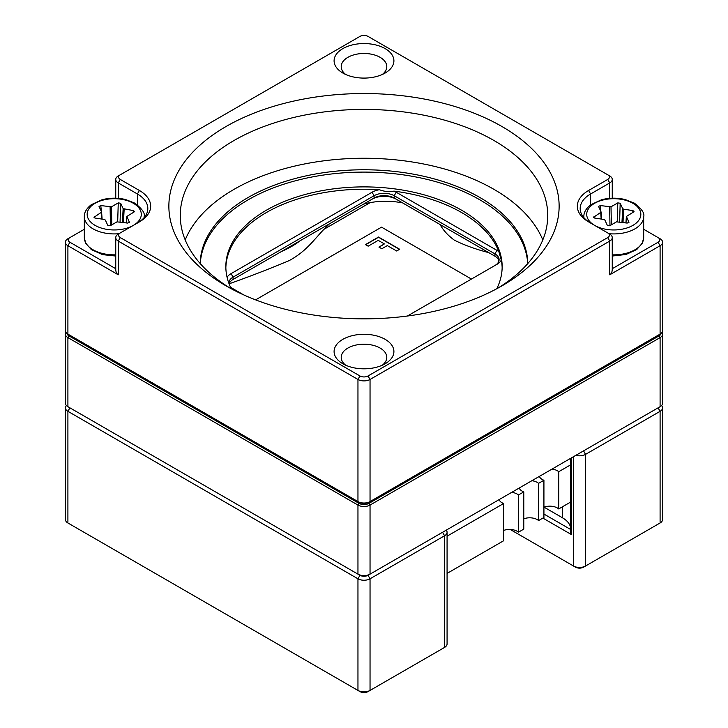 <?xml version="1.0" encoding="UTF-8"?>
<svg xmlns="http://www.w3.org/2000/svg" width="728" height="728" viewBox="0 0 728 728"><rect width="100%" height="100%" fill="white"/><g stroke="black" fill="none" stroke-linecap="round" stroke-linejoin="round"><path stroke-width="1.09" d="M229.165 284.038L230.967 283.001M323.905 229.338L370.261 202.575M440.058 224.515C443.325 230.385 448.093 235.599 454.363 240.167C464.309 245.136 475.775 249.285 488.743 252.625M229.129 283.811C249.395 276.631 269.333 268.932 288.925 260.724C308.463 250.359 315.624 236.6 329.547 223.751M363.463 204.177C375.53 200.828 388.524 200.373 402.457 202.803M281.509 251.488C288.907 248.266 295.077 244.699 300.036 240.795M365.629 244.717L378.524 237.273L399.472 249.367M379.124 247.192L384.393 243.916L378.924 247.074L381.827 248.749L387.296 245.591L396.651 250.996L399.672 249.258L378.524 237.046L365.429 244.599L368.159 246.173L378.223 240.358L384.393 243.916M471.444 279.061L381.545 227.154L255.61 299.863M65.402 334.116L65.402 403.194A8.545 4.932 0 0 0 67.904 406.679L69.915 407.844A5.697 3.285 180 0 1 69.897 407.835A5.697 3.285 0 0 0 69.915 407.844L357.958 574.146A8.545 4.932 0 0 0 370.042 574.146L660.096 406.679A8.545 4.932 0 0 0 662.598 403.194L662.598 334.116A8.545 4.932 180 0 1 660.096 337.601L370.042 505.059A8.545 4.932 180 0 1 357.958 505.059L67.904 337.601A8.545 4.932 180 0 1 65.402 334.116A8.545 4.932 180 0 1 65.948 332.368M661.588 405.514A8.545 4.932 180 0 1 662.598 407.844A8.545 4.932 180 0 1 660.096 411.329L585.567 454.363L583.556 450.869A5.697 3.285 0 0 0 583.556 450.869L658.085 407.844A5.697 3.285 0 0 0 658.103 407.835A5.697 3.285 180 0 1 658.085 407.844L660.096 406.679L660.096 337.601L659.095 335.854A7.125 4.113 0 0 0 661.133 333.388M446.237 530.148A8.545 4.932 180 0 1 447.074 532.277A8.545 4.932 180 0 1 444.571 535.763L442.56 532.277A5.697 3.285 0 0 0 442.569 532.268L368.031 575.302A5.697 3.285 180 0 1 359.969 575.302A5.697 3.285 0 0 0 368.031 575.302L370.042 574.146L370.042 505.059L369.032 503.321L659.095 335.854M66.867 333.388A7.125 4.113 0 0 0 68.905 335.854L358.968 503.321A7.125 4.113 0 0 0 369.032 503.321M68.905 335.854L67.904 337.601L67.904 406.679L357.958 574.146L357.958 505.059L358.968 503.321M662.052 332.368A8.545 4.932 180 0 1 662.598 334.116M633.597 211.994L626.389 216.462L628.965 222.331L627.181 223.077L616.525 221.849L609.736 225.771L607.352 225.407L604.868 220.047L603.858 219.465L594.585 218.036L593.529 217.299L601.155 212.121L598.571 206.415L600.363 205.578L611.01 206.807L617.808 202.885L620.183 203.249L622.677 208.608L623.678 209.191L632.96 210.619L634.015 211.475L633.597 211.994M134.052 211.994L126.845 216.462L129.429 222.331L127.637 223.077L116.99 221.849L110.192 225.771L107.817 225.407L105.323 220.047L104.322 219.465L95.04 218.036L93.985 217.299L101.611 212.121L99.035 206.415L100.819 205.578L111.475 206.807L118.264 202.885L120.648 203.249L123.132 208.608L133.415 210.619L134.471 211.475L134.052 211.994M396.232 192.238L496.942 250.377A17.09 9.864 180 0 1 498.88 251.715A138.156 79.762 0 0 0 393.912 191.118A17.09 9.864 180 0 1 396.232 192.238L394.212 195.723A14.242 8.226 0 0 0 374.074 195.723L233.069 277.131A14.242 8.226 0 0 0 228.901 282.946A14.242 8.226 0 0 0 228.92 283.41M227.072 277.268A17.09 9.864 180 0 1 231.058 273.637L372.054 192.238A17.09 9.864 180 0 1 379.452 189.726A138.156 79.762 0 0 0 225.853 267.822M502.147 267.822A138.156 79.762 0 0 0 501.292 260.069A17.09 9.864 180 0 1 496.942 264.337L407.416 316.025M84.321 229.274L69.915 237.592A5.697 3.285 0 0 0 69.915 242.242L115.77 268.714C115.679 271.68 116.507 273.71 118.254 274.802L67.904 245.727A8.545 4.932 180 0 1 65.402 242.242L65.402 330.621A8.545 4.932 0 0 0 67.904 334.116L357.958 501.574A8.545 4.932 0 0 0 370.042 501.574L660.096 334.116A8.545 4.932 0 0 0 662.598 330.621L662.598 242.242A8.545 4.932 180 0 1 660.096 245.727L609.745 274.802C611.493 273.71 612.321 271.68 612.23 268.714L658.085 242.242A5.697 3.285 0 0 0 658.085 237.592L643.679 229.274M607.725 232.933L609.745 234.097A8.545 4.932 180 0 1 612.248 237.583A8.545 4.932 180 0 1 609.745 241.077L370.042 379.461A8.545 4.932 180 0 1 357.958 379.461L118.254 241.077A8.545 4.932 180 0 1 115.752 237.583A8.545 4.932 180 0 1 118.254 234.097L120.275 232.933A5.697 3.285 0 0 0 120.275 237.583L359.969 375.976A5.697 3.285 0 0 0 368.031 375.976L607.725 237.583A5.697 3.285 0 0 0 607.725 232.933L588.588 221.885A38.457 22.204 180 0 1 588.588 190.49L607.725 179.443A5.697 3.285 0 0 0 607.725 174.793L368.031 36.4A5.697 3.285 0 0 0 359.969 36.4L120.275 174.793A5.697 3.285 0 0 0 120.275 179.443L139.412 190.49A38.457 22.204 180 0 1 139.412 221.885L120.275 232.933M226.026 285.849A195.131 112.658 180 0 1 226.017 285.849A195.131 112.658 180 0 1 226.026 126.526A195.131 112.658 180 0 1 501.974 126.526A195.131 112.658 180 0 1 501.983 285.849A195.131 112.658 180 0 1 226.026 285.849M342.852 363.763A29.912 17.272 0 0 0 385.148 363.763A29.912 17.272 0 0 0 385.148 339.339A29.912 17.272 0 0 0 342.852 339.339A29.912 17.272 0 0 0 342.852 363.763L342.852 363.763M342.852 73.037A29.912 17.272 0 0 0 385.148 73.037A29.912 17.272 0 0 0 385.148 48.612A29.912 17.272 0 0 0 342.852 48.612A29.912 17.272 0 0 0 342.852 73.037L342.852 73.037M527.709 263.645A163.791 94.567 0 0 0 364 172.099A163.791 94.567 0 0 0 200.291 263.645M496.751 288.752A138.156 79.762 0 0 0 502.156 266.657A138.156 79.762 0 0 0 461.689 210.256A138.156 79.762 0 0 0 311.129 192.966A138.156 79.762 0 0 0 225.844 266.657A138.156 79.762 0 0 0 229.12 283.929A138.156 79.762 0 0 0 231.249 288.752M498.88 251.715L501.292 260.069M379.452 189.726C384.311 191.601 389.134 192.065 393.912 191.118M243.662 294.867L231.058 287.596A17.09 9.864 180 0 1 230.539 287.278M497.834 288.17A183.738 106.079 0 0 0 547.738 215.488A183.738 106.079 0 0 0 364 109.409A183.738 106.079 0 0 0 180.262 215.488A183.738 106.079 0 0 0 230.166 288.17M542.797 239.912A183.738 106.079 0 0 0 364 158.258A183.738 106.079 0 0 0 185.203 239.912M527.791 263.563A163.791 94.567 0 0 0 479.825 197.47A163.791 94.567 0 0 0 301.938 176.822A163.791 94.567 0 0 0 200.209 263.563M229.102 283.884A14.242 8.226 180 0 1 233.069 279.452L374.074 198.052A14.242 8.226 180 0 1 394.212 198.052L494.931 256.192A14.242 8.226 180 0 1 498.953 260.842M494.949 265.483A14.242 8.226 0 0 0 499.099 259.687A14.242 8.226 0 0 0 494.931 253.872L394.212 195.723L394.212 198.052L396.232 199.208A17.09 9.864 0 0 0 372.054 199.208L374.074 198.052L374.074 195.723L372.054 192.238M382.291 74.483A22.786 13.159 0 0 0 386.786 66.639A22.786 13.159 0 0 0 380.116 57.33A22.786 13.159 0 0 0 355.282 54.482A22.786 13.159 0 0 0 341.214 66.639A22.786 13.159 0 0 0 345.709 74.483M382.291 365.219A22.786 13.159 0 0 0 386.786 357.366A22.786 13.159 0 0 0 380.116 348.066A22.786 13.159 0 0 0 355.282 345.218A22.786 13.159 0 0 0 341.214 357.366A22.786 13.159 0 0 0 345.709 365.219M69.915 237.592L67.904 238.748L69.915 237.592M137.428 223.032A35.608 20.557 0 0 0 147.82 208.517A35.608 20.557 0 0 0 137.392 193.976L118.254 182.928A8.545 4.932 180 0 1 115.752 179.443A8.545 4.932 180 0 1 118.254 175.948L120.275 174.793M607.725 174.793L609.745 175.948A8.545 4.932 180 0 1 612.248 179.443A8.545 4.932 180 0 1 609.745 182.928L590.608 193.976A35.608 20.557 0 0 0 580.18 208.517A35.608 20.557 0 0 0 590.572 223.032M68.905 334.698L67.904 334.116L68.905 334.698A7.125 4.113 180 0 1 68.896 334.689L67.904 334.116L67.904 245.727L69.915 242.242M659.104 334.689A7.125 4.113 180 0 1 659.095 334.698L660.096 334.116L659.095 334.698L660.096 334.116L660.096 245.727L658.085 242.242M368.031 375.976L370.042 379.461L370.042 501.574L369.032 502.156A7.125 4.113 180 0 1 358.968 502.156L357.958 501.574L357.958 379.461L359.969 375.976M233.069 279.452L233.069 277.131L231.058 273.637M230.03 286.149A14.242 8.226 0 0 0 233.051 288.743M65.402 242.242A8.545 4.932 180 0 1 67.904 238.748M658.085 237.592L660.096 238.748A8.545 4.932 180 0 1 662.598 242.242M494.931 256.192L494.931 253.872L496.942 250.377M543.925 514.05L570.634 529.474M570.634 527.745A28.483 16.444 0 0 0 562.435 517.763L562.435 506.788M544.053 507.143L562.435 517.763M510.146 529.438L573.482 566.002A8.545 4.932 0 0 0 585.567 566.002L660.096 522.977A8.545 4.932 0 0 0 662.598 519.483L662.598 407.844M442.56 648.575L444.571 647.41L444.571 535.763L370.042 578.796A8.545 4.932 180 0 1 357.958 578.796L67.904 411.329A8.545 4.932 180 0 1 65.402 407.844L65.402 519.483A8.545 4.932 0 0 0 67.904 522.977L357.958 690.435A8.545 4.932 0 0 0 370.042 690.435L442.56 648.575A5.697 3.285 180 0 1 442.56 648.575L444.571 647.41A8.545 4.932 0 0 0 447.074 643.916L447.074 532.277M370.042 574.146L368.031 575.302L370.042 578.796L370.042 690.435L368.031 691.6A5.697 3.285 180 0 1 359.969 691.6L357.958 690.435L357.958 578.796L359.969 575.302M69.915 407.844L67.904 406.679L69.915 407.844L67.904 411.329L67.904 522.977L69.915 524.142A5.697 3.285 180 0 1 69.897 524.133M658.103 524.133A5.697 3.285 180 0 1 658.085 524.142L660.096 522.977L658.085 524.142M575.848 455.328A8.545 4.932 180 0 0 585.567 454.363L585.567 566.002L583.556 567.167A5.697 3.285 180 0 1 575.502 567.167L573.482 566.002L573.482 456.684M570.652 507.234L570.634 532.76L571.471 534.607L542.87 518.09M65.402 407.844A8.545 4.932 180 0 1 66.412 405.514M570.634 504.013A28.483 16.444 0 0 0 570.188 502.32M447.074 536.181L503.64 503.521A10.683 6.17 180 0 1 499.08 499.645M511.729 492.337A10.683 6.17 180 0 1 518.445 494.976L523.787 491.891A10.683 6.17 180 0 1 519.219 488.015M531.868 480.717A10.683 6.17 180 0 1 538.584 483.346L543.925 480.262A10.683 6.17 180 0 1 539.366 476.385M552.015 469.087A10.683 6.17 180 0 1 558.731 471.717L570.634 464.846M543.925 507.189A10.683 6.17 180 0 1 558.731 508.936L570.634 502.056M523.787 518.818A10.683 6.17 180 0 1 538.584 520.565L543.925 517.481L543.925 480.262M503.64 530.448A10.683 6.17 180 0 1 518.445 532.195L523.787 529.11L523.787 491.891M447.074 573.4L503.64 540.74L503.64 503.521M518.445 494.976L518.445 532.195M538.584 483.346L538.584 520.565M558.731 471.717L558.731 508.936M658.085 407.844L660.096 406.679L658.085 407.844L660.096 411.329L660.096 522.977M612.248 254.836A29.912 17.272 0 0 0 643.679 237.592L643.679 216.653A29.912 17.272 180 0 1 608.69 233.67M583.911 217.681A29.912 17.272 180 0 1 583.856 216.653L583.856 217.617M594.694 225.416A27.063 15.625 0 0 0 632.941 225.362A27.063 15.625 0 0 0 632.905 203.285A27.063 15.625 0 0 0 594.667 203.267A27.063 15.625 0 0 0 594.576 225.343M609.982 225.635L609.636 207.016M600.363 205.578L600.864 211.429M611.01 206.807L611.347 224.843M617.226 221.631L617.808 202.885M621.976 222.268L622.677 208.608M620.183 203.249L619.61 221.904M623.678 209.191L623.004 222.431M632.732 212.494L632.96 210.619M626.435 216.717L625.989 222.895M628.874 222.586L628.919 222.067M601.182 219.055L600.736 212.74M593.948 216.662L594.103 217.899M601.128 212.303L601.61 219.119M144.144 217.617L144.144 216.653A29.912 17.272 180 0 1 144.089 217.681M119.31 233.67A29.912 17.272 180 0 1 84.321 216.653L84.321 237.592A29.912 17.272 0 0 0 115.752 254.836M133.424 225.343A27.063 15.625 0 0 0 133.37 203.285A27.063 15.625 0 0 0 95.113 203.267A27.063 15.625 0 0 0 95.05 225.352A27.063 15.625 0 0 0 133.306 225.416M110.447 225.635L110.101 207.016M100.819 205.578L101.329 211.429M111.475 206.807L111.803 224.843M117.681 221.631L118.264 202.885M122.441 222.268L123.132 208.608M120.648 203.249L120.065 221.904M124.142 209.191L123.469 222.431M133.188 212.494L133.415 210.619M126.89 216.717L126.444 222.895M129.329 222.586L129.384 222.067M101.647 219.055L101.201 212.74M94.403 216.662L94.558 217.899M101.592 212.303L102.075 219.119M120.275 237.583L118.254 241.077L118.254 274.802M609.745 274.802L609.745 241.077L607.725 237.583M137.392 204.85L137.392 193.976L139.412 190.49M120.275 179.443L118.254 182.928L118.254 198.344M609.745 198.344L609.745 182.928L607.725 179.443M588.588 190.49L590.608 193.976L590.608 204.85M374.074 198.052L372.054 199.208M369.032 502.156L370.042 501.574M571.471 457.848L571.471 534.607M585.567 566.002L583.556 567.167M357.958 690.435L359.969 691.6M625.925 222.886L626.389 216.462M601.646 219.128L601.155 212.121M643.679 216.653C644.817 213.313 641.705 208.809 634.334 203.139L625.115 199.527C617.217 197.67 609.363 197.743 601.574 199.745L590.772 204.732C586.022 208.508 583.72 212.485 583.856 216.653M612.248 256.038L626.007 254.481L636.782 249.504L642.351 243.125L643.679 237.592M126.381 222.886L126.845 216.462M102.111 219.128L101.611 212.121M144.144 216.653C145.282 213.313 142.16 208.809 134.789 203.139L125.58 199.527C117.672 197.67 109.828 197.743 102.029 199.745L91.228 204.732C86.486 208.508 84.184 212.485 84.321 216.653M84.321 237.592L85.64 243.116L91.346 249.595L102.639 254.654L115.752 256.038M612.248 269.142L612.248 237.583M612.248 198.207L612.248 179.443M115.752 198.207L115.752 179.443M115.752 269.142L115.752 237.583M570.634 532.687L570.634 458.331M69.915 524.142L67.904 522.977"/></g></svg>

